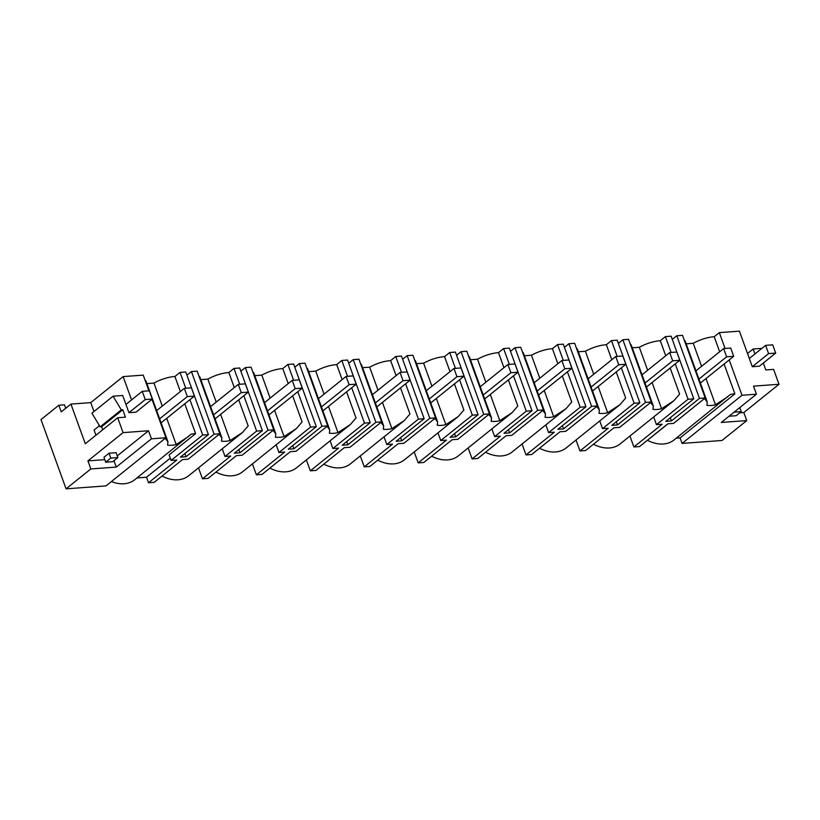 <?xml version="1.0" encoding="UTF-8"?>
<svg xmlns="http://www.w3.org/2000/svg" width="820" height="820" viewBox="0 0 820 820"><rect width="100%" height="100%" fill="white"/><g stroke="black" fill="none" stroke-linecap="round" stroke-linejoin="round"><path stroke-width="1.23" d="M189.912 399.688L202.704 435.041L208.434 434.62L180.39 457.15L186.058 456.74L214.102 434.2L219.832 433.78L188.221 459.179L182.491 459.61L154.191 482.344L148.522 482.765L146.524 477.24L170.263 458.165M136.96 477.947L146.524 477.24M111.397 481.555A35.034 24.682 51.2 0 0 134.716 479.751L191.121 434.169A18.44 5.719 -19.9 0 1 195.59 433.626L184.797 403.788M151.987 399.309L165.906 437.757L105.995 485.901L66.071 488.843L41 419.573L58.845 405.234L61.244 411.865L70.93 404.086L90.754 402.62L123.133 376.595L143.233 375.119L148.922 390.832M746.753 420.588L743.842 412.532L779 384.272L753.518 386.148L756.44 394.205L721.282 422.464L746.753 420.588L722.01 440.483L682.086 443.425L680.087 437.9L734.894 393.856L724.091 364.029M676.254 438.187L680.087 437.9M647.318 440.319L647.462 440.309A35.034 24.682 51.2 0 0 674.009 439.981L730.415 394.41A18.44 5.719 -19.9 0 1 734.894 393.856M653.673 416.96L656.461 424.657L688.072 399.248L693.802 398.827L665.758 421.367L671.426 420.947L699.47 398.407L705.2 397.987L673.589 423.397L667.849 423.817L639.559 446.562L633.891 446.972L629.934 436.045M593.454 444.245A35.034 24.682 51.2 0 0 620.084 443.958L673.948 400.672L661.566 408.729A35.034 24.682 51.2 0 1 652.956 409.364L653.325 406.002L650.588 402.507M618.362 343.365L622.862 339.746L628.591 339.326L651.264 401.964L619.653 427.374L613.924 427.794L585.624 450.539L579.966 450.949L576.009 440.022M539.529 448.222A35.034 24.682 51.2 0 0 566.159 447.935L620.022 404.649M564.426 347.342L568.936 343.723L574.666 343.303L597.339 405.941L565.728 431.351L559.999 431.771L531.698 454.516L526.03 454.926L522.073 443.999M485.594 452.199A35.034 24.682 51.2 0 0 512.223 451.912L566.087 408.626L553.705 416.683A35.034 24.682 51.2 0 1 545.095 417.318L545.464 413.957L542.727 410.461M510.501 351.319L515.001 347.7L520.741 347.28L543.414 409.918L511.793 435.328L506.063 435.748L477.763 458.493L472.105 458.903L468.148 447.976M431.668 456.176A35.034 24.682 51.2 0 0 458.298 455.889L512.162 412.603L499.78 420.66A35.034 24.682 51.2 0 1 491.159 421.295L491.539 417.933L488.792 414.438M456.566 355.296L461.076 351.678L466.805 351.257L489.478 413.895L457.867 439.294L452.138 439.725L423.837 462.47L418.179 462.88L414.213 451.953M377.733 460.143A35.034 24.682 51.2 0 0 404.362 459.866L458.236 416.57L445.844 424.637A35.034 24.682 51.2 0 1 437.234 425.272L437.603 421.91L434.866 418.415M402.64 359.273L407.14 355.654L412.88 355.234L435.553 417.872L403.942 443.271L398.202 443.702L369.902 466.447L364.244 466.857L360.287 455.93M323.808 464.12A35.034 24.682 51.2 0 0 350.437 463.843L404.301 420.547L391.919 428.614A35.034 24.682 51.2 0 1 383.299 429.249L383.678 425.887L380.941 422.392M348.715 363.25L353.215 359.631L358.945 359.211L381.618 421.849L350.007 447.248L344.277 447.679L315.977 470.413L310.319 470.834L306.362 459.907M269.882 468.097A35.034 24.682 51.2 0 0 296.502 467.82L350.376 424.524L337.983 432.591A35.034 24.682 51.2 0 1 329.373 433.226L329.742 429.864L327.006 426.369M294.78 367.227L299.29 363.608L305.019 363.188L327.692 425.826L296.082 451.226L290.341 451.656L262.051 474.39L256.383 474.811L252.427 463.884M215.947 472.074A35.034 24.682 51.2 0 0 242.576 471.797L296.44 428.501L284.058 436.568A35.034 24.682 51.2 0 1 275.448 437.203L275.817 433.841L273.08 430.346M240.854 371.204L245.354 367.585L251.084 367.165L273.757 429.803L242.146 455.202L236.416 455.633L208.116 478.367L202.458 478.788L198.501 467.861M162.022 476.051A35.034 24.682 51.2 0 0 188.651 475.774L242.515 432.478L230.133 440.545A35.034 24.682 51.2 0 1 221.513 441.18L221.882 437.818L219.145 434.323M166.716 418.323L176.197 444.522L188.59 436.455M176.197 444.522A35.034 24.682 -128.8 0 1 167.587 445.157L167.957 441.795L165.22 438.3M180.359 391.55L174.916 376.513A18.44 5.719 160.1 0 0 153.955 383.073L162.288 406.084M153.955 383.073L146.882 383.596M144.986 379.967A18.44 5.719 -19.9 0 1 145.98 381.085L167.957 441.795M174.916 376.513L180.031 372.403L185.771 388.249M208.434 434.62L185.761 371.983L180.031 372.403M90.754 402.62L93.982 411.548M98.584 424.268L99.189 425.939M131.569 399.914L123.133 376.595M70.93 404.086L85.3 443.763L117.68 417.739L125.46 417.165L122.774 409.754L101.618 426.759L102.705 429.772M117.68 417.739L123.072 432.632L87.904 460.891L90.825 468.958L66.071 488.843M90.825 468.958L116.307 467.072L114 460.696M87.904 460.891L104.786 459.651M117.28 455.889L148.543 430.756L123.072 432.632M116.112 452.691L109.039 453.214L103.945 457.314L105.708 462.193L112.791 461.67L117.885 457.58L116.112 452.691M122.774 409.754L121.309 409.856L113.078 396.193L122.703 395.486L128.924 412.685L136.007 412.163L152.315 399.043L145.242 399.565L142.26 391.324L149.332 390.802L152.315 399.043M165.906 437.757L151.464 438.813L148.543 430.756M113.078 396.193L91.922 413.198L100.153 426.861L101.618 426.759M121.309 409.856L100.153 426.861M58.845 405.234L64.503 404.813L65.754 408.247M151.464 438.813L116.307 467.072M186.058 456.74L184.9 453.532M202.704 435.041L171.093 460.44L169.094 454.926L195.59 433.626M171.093 460.44L176.823 460.02L148.522 482.765M653.274 405.869L631.338 345.292A18.44 5.719 160.1 0 0 630.354 344.174M665.727 355.757L660.284 340.72C653.427 341.253 646.447 343.447 639.323 347.28L632.251 347.803M660.284 340.72L665.399 336.61L671.129 352.457M693.802 398.827L671.129 336.19L665.399 336.61M639.323 347.28L647.646 370.291M652.084 382.53L661.566 408.729M670.165 368.006L679.606 394.092L673.948 400.662M675.27 363.895L688.072 399.248M616.332 421.726L617.491 424.924L645.535 402.384L622.862 339.746M617.491 424.924L611.833 425.344L639.877 402.804L634.137 403.225L602.526 428.634L608.266 428.214L579.966 450.949M645.535 402.384L651.264 401.964M671.426 420.947L670.268 417.749M656.461 424.657L662.191 424.237L633.891 446.972M599.348 409.846L577.413 349.269A18.44 5.719 160.1 0 0 576.419 348.151M611.802 359.734L606.359 344.697C599.502 345.23 592.511 347.424 585.388 351.257L578.326 351.78M606.359 344.697L611.464 340.587L617.204 356.433M639.877 402.804L617.204 340.167L611.464 340.587M596.652 406.484L599.389 409.979L599.02 413.341A35.034 24.682 51.2 0 0 607.64 412.706L598.149 386.507M585.388 351.257L593.721 374.268M616.23 371.983L625.68 398.069L620.022 404.639L607.64 412.706M599.748 420.937L602.526 428.634M621.345 367.872L634.137 403.225M562.407 425.703L563.566 428.901L591.609 406.361L568.936 343.723M563.566 428.901L557.897 429.321L585.941 406.781L580.211 407.202L548.601 432.611L554.33 432.191L526.03 454.926M591.609 406.361L597.339 405.941M545.413 413.823L523.488 353.246A18.44 5.719 160.1 0 0 522.494 352.128M557.866 363.711L552.424 348.674C545.566 349.207 538.586 351.401 531.462 355.234L524.39 355.757M552.424 348.674L557.538 344.564L563.278 360.41M585.941 406.781L563.268 344.144L557.538 344.564M531.462 355.234L539.796 378.245M544.224 390.484L553.705 416.683M562.305 375.96L571.745 402.046L566.087 408.616M545.812 424.914L548.601 432.611M567.409 371.849L580.211 407.202M508.472 429.68L509.63 432.878L537.674 410.338L515.001 347.7M509.63 432.878L503.972 433.298L532.016 410.758L526.286 411.179L494.665 436.588L500.405 436.158L472.105 458.903M537.674 410.338L543.414 409.918M491.487 417.8L469.553 357.223A18.44 5.719 160.1 0 0 468.558 356.106M503.941 367.688L498.498 352.651C491.641 353.184 484.651 355.378 477.537 359.211L470.465 359.734M498.498 352.651L503.613 348.541L509.343 364.387M532.016 410.758L509.343 348.121L503.613 348.541M477.537 359.211L485.86 382.222M490.288 394.461L499.78 420.66M508.369 379.937L517.82 406.023L512.162 412.593M491.887 428.891L494.665 436.588M513.484 375.827L526.286 411.179M454.546 433.657L455.705 436.855L483.749 414.315L461.076 351.678M455.705 436.855L450.047 437.275L478.091 414.735L472.351 415.156L440.74 440.565L446.469 440.135L418.179 462.88M483.749 414.315L489.478 413.895M437.552 421.777L415.627 361.2A18.44 5.719 160.1 0 0 414.633 360.082M450.016 371.665L444.563 356.628C437.716 357.161 430.726 359.355 423.602 363.188L416.529 363.711M444.563 356.628L449.678 352.518L455.418 368.364M478.091 414.735L455.407 352.098L449.678 352.518M423.602 363.188L431.935 386.199M436.363 398.438L445.844 424.637M454.444 383.914L463.884 410L458.226 416.57M437.952 432.868L440.74 440.565M459.559 379.803L472.351 415.156M400.611 437.624L401.779 440.832L429.813 418.292L407.14 355.654M401.779 440.832L396.111 441.252L424.155 418.712L418.425 419.133L386.814 444.542L392.544 444.112L364.244 466.857M429.813 418.292L435.553 417.872M383.627 425.754L361.692 365.177A18.44 5.719 160.1 0 0 360.697 364.059M396.08 375.642L390.638 360.605C383.78 361.138 376.79 363.332 369.676 367.165L362.604 367.688M390.638 360.605L395.752 356.495L401.482 372.341M424.155 418.712L401.482 356.075L395.752 356.495M369.676 367.165L377.999 390.176M382.438 402.415L391.919 428.614M400.519 387.891L409.959 413.977L404.301 420.547M384.026 436.845L386.814 444.542M405.623 383.78L418.425 419.133M346.686 441.601L347.844 444.809L375.888 422.269L353.215 359.631M347.844 444.809L342.186 445.229L370.23 422.689L364.49 423.11L332.879 448.519L338.619 448.089L310.319 470.834M375.888 422.269L381.618 421.849M329.691 429.731L307.766 369.154A18.44 5.719 160.1 0 0 306.772 368.036M342.155 379.619L336.712 364.582C329.855 365.115 322.865 367.298 315.741 371.142L308.679 371.665M336.712 364.582L341.817 360.472L347.557 376.318M370.23 422.689L347.557 360.052L341.817 360.472M315.741 371.142L324.074 394.154M328.502 406.392L337.983 432.591M346.583 391.868L356.034 417.954L350.376 424.524M330.101 440.822L332.879 448.519M351.698 387.757L364.49 423.11M292.76 445.578L293.919 448.786L321.963 426.246L299.29 363.608M293.919 448.786L288.25 449.196L316.294 426.666L310.565 427.087L278.954 452.496L284.683 452.066L256.383 474.811M321.963 426.246L327.692 425.826M275.766 433.708L253.841 373.131A18.44 5.719 160.1 0 0 252.847 372.013M288.22 383.596L282.777 368.559C275.92 369.092 268.939 371.276 261.816 375.119L254.743 375.642M282.777 368.559L287.892 364.449L293.621 380.295M316.294 426.666L293.621 364.029L287.892 364.449M261.816 375.119L270.139 398.13M274.577 410.369L284.058 436.568M292.658 395.834L302.098 421.931L296.44 428.501M276.166 444.799L278.954 452.496M297.762 391.734L310.565 427.087M238.825 449.555L239.983 452.763L268.027 430.223L245.354 367.585M239.983 452.763L234.325 453.173L262.369 430.643L256.639 431.064L225.018 456.473L230.758 456.043L202.458 478.788M268.027 430.223L273.757 429.803M186.919 375.181L191.429 371.562L197.159 371.142L219.832 433.78M221.841 437.685L199.906 377.108A18.44 5.719 160.1 0 0 198.911 375.99M234.294 387.573L228.852 372.536C221.994 373.069 215.004 375.252 207.88 379.096L200.818 379.619M228.852 372.536L233.956 368.426L239.696 384.272M262.369 430.643L239.696 368.006L233.956 368.426M207.88 379.096L216.213 402.107M220.641 414.346L230.133 440.545M238.722 399.811L248.173 425.908L242.515 432.478M222.24 448.776L225.018 456.473M243.837 395.711L256.639 431.064M214.102 434.2L191.429 371.562M779 384.272L773.608 369.379L765.818 369.953L763.317 363.024M743.842 412.532L739.742 412.829M756.44 394.205L741.997 395.271L729.205 359.918M764.014 362.471L763.44 363.362M761.913 348.346L753.149 349.002L754.943 353.953M749.316 358.473L765.634 345.363L772.706 344.841L775.689 353.082L759.381 366.191L752.299 366.714L739.425 331.157L719.324 332.633L725.064 348.479M719.663 351.78L714.22 336.743L719.324 332.633M701.582 366.314L693.248 343.303A18.44 5.719 -19.9 0 1 714.22 336.743M704.513 398.53L707.25 402.025L706.881 405.387A35.034 24.682 51.2 0 0 715.491 404.752L706.01 378.553M715.491 404.752L727.883 396.685M693.248 343.303L686.186 343.826M753.149 349.002L747.522 353.522M684.28 340.197A18.44 5.719 -19.9 0 1 685.274 341.315L707.25 402.025M672.287 339.388L676.787 335.769L682.527 335.349L705.2 397.987M682.086 443.425L741.997 395.271M667.992 423.807L647.462 440.309M699.47 398.407L676.787 335.769M741.259 411.609L734.187 412.132L729.082 416.232L736.165 415.709L741.259 411.609L739.804 407.581M752.299 366.714L768.617 353.604L765.634 345.363M775.689 353.082L768.617 353.604M95.94 435.215L94.074 430.049L99.466 425.723M125.942 404.444L142.26 391.324M117.885 457.58L110.813 458.093L105.708 462.193M128.924 412.685L145.242 399.565M110.813 458.093L109.039 453.214M700.393 383.073L733.695 356.3L730.712 348.059L723.64 348.582L726.622 356.823L733.695 356.3M698.937 379.076L726.622 356.823M695.954 370.835L723.64 348.582M646.457 387.05L679.77 360.277L676.787 352.036L669.704 352.559L672.687 360.8L679.77 360.277M645.012 383.053L672.687 360.8M642.029 374.812L669.704 352.559M592.532 391.027L625.845 364.254L622.851 356.013L615.779 356.536L618.762 364.777L625.845 364.254M591.087 387.03L618.762 364.777M588.094 378.789L615.779 356.536M538.596 395.004L571.909 368.231L568.926 359.99L561.854 360.513L564.836 368.754L571.909 368.231M537.151 391.007L564.836 368.754M534.168 382.766L561.854 360.513M484.671 398.981L517.984 372.208L515.001 363.967L507.918 364.49L510.901 372.731L517.984 372.208M483.226 394.984L510.901 372.731M480.243 386.743L507.918 364.49M430.746 402.958L464.048 376.185L461.065 367.944L453.993 368.467L456.976 376.708L464.048 376.185M429.29 398.961L456.976 376.708M426.308 390.72L453.993 368.467M376.81 406.935L410.123 380.162L407.14 371.921L400.058 372.444L403.04 380.685L410.123 380.162M375.365 402.938L403.04 380.685M372.382 394.697L400.058 372.444M322.885 410.912L356.187 384.139L353.205 375.898L346.132 376.421L349.115 384.662L356.187 384.139M321.43 406.915L349.115 384.662M318.447 398.663L346.132 376.421M268.95 414.889L302.262 388.116L299.279 379.875L292.197 380.398L295.19 388.639L302.262 388.116M267.505 410.881L295.19 388.639M264.522 402.64L292.197 380.398M215.024 418.866L248.337 392.093L245.354 383.852L238.271 384.375L241.254 392.616L248.337 392.093M213.579 414.858L241.254 392.616M210.596 406.617L238.271 384.375M161.089 422.843L194.401 396.07L191.419 387.829L184.346 388.352L187.329 396.593L194.401 396.07M159.644 418.835L187.329 396.593M156.661 410.594L184.346 388.352"/></g></svg>
